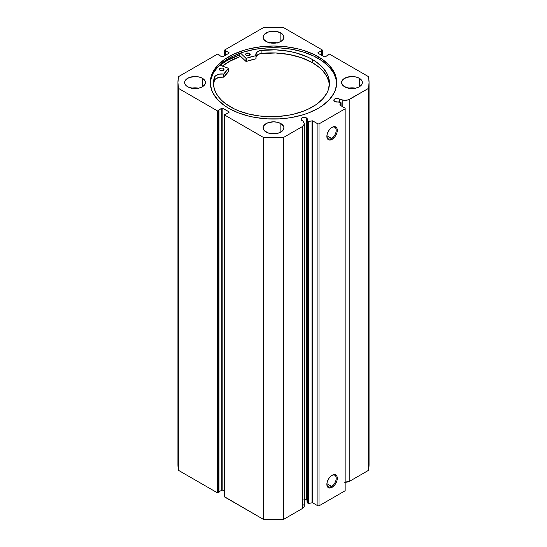 <?xml version="1.0" encoding="UTF-8"?>
<svg xmlns="http://www.w3.org/2000/svg" width="547" height="547" viewBox="0 0 547 547"><rect width="100%" height="100%" fill="white"/><g stroke="black" fill="none" stroke-linecap="round" stroke-linejoin="round"><path stroke-width="0.82" d="M306.976 500.293L306.409 499.849L306.409 117.892L303.558 117.393L301.547 118.166L301.076 119.533L302.84 120.832A3.159 1.826 180 0 1 301.944 120.47A3.159 1.826 180 0 1 301.014 119.178A3.159 1.826 180 0 1 302.97 117.496A3.159 1.826 180 0 1 306.409 117.892A3.159 1.826 180 0 1 307.339 119.178A3.159 1.826 180 0 1 307.038 119.95L307.852 121.243L307.852 503.199L307.038 501.907L307.852 503.199A0.773 0.444 180 0 0 308.036 503.363A0.773 0.444 0 0 0 308.843 503.466L308.036 503.363L308.036 121.407A0.773 0.444 180 0 0 308.843 121.509L308.843 503.466L308.843 121.509L312.002 120.846L312.002 502.802L308.843 503.466L312.002 502.802A0.773 0.444 0 0 1 312.809 502.905L312.809 120.949L312.809 502.905L312.002 502.802L312.002 120.846A0.773 0.444 180 0 1 312.809 120.949L317.91 123.895L317.91 505.852L312.809 502.905L317.91 505.852L319.004 505.852L319.004 123.895L319.004 505.852L317.91 505.852L317.91 123.895L319.004 123.895L345.157 108.791L345.157 490.748L319.004 505.852L345.157 490.748L345.157 108.162L340.056 105.215A0.773 0.444 180 0 1 339.878 104.75L341.027 102.925A0.773 0.444 180 0 0 340.569 102.357L338.326 101.886A3.159 1.826 180 0 1 334.757 101.523L340.822 102.446L341.027 102.925L339.926 105.12L345.157 108.162L345.157 108.791L319.004 123.895L317.91 123.895L312.638 120.873L308.036 121.407A0.773 0.444 180 0 1 307.852 121.243L307.852 503.199A0.773 0.444 0 0 0 308.036 503.363L308.036 121.407A0.773 0.444 180 0 1 307.852 121.243L307.038 119.95L307.284 118.863L306.409 117.892L306.409 499.849A3.159 1.826 0 0 0 303.92 499.315M339.229 98.945L339.229 102.077L339.229 98.945L338.75 98.713L335.236 98.713L333.834 100.231A3.159 1.826 180 0 1 335.783 98.549A3.159 1.826 180 0 1 339.229 98.945A3.159 1.826 180 0 1 339.858 99.458L339.229 98.945M334.757 101.523A3.159 1.826 180 0 1 333.834 100.231L334.757 101.523M331.537 486.386A6.598 3.808 120 0 0 336.2 478.454A6.598 3.808 120 0 0 331.803 475.459A6.598 3.808 -60 0 1 334.839 475.275A6.598 3.808 -60 0 1 335.851 480.567A6.598 3.808 -60 0 1 331.537 486.386L326.894 483.705L331.537 486.386A6.598 3.808 -60 0 1 328.234 486.714A6.598 3.808 -60 0 1 326.874 483.992A6.598 3.808 120 0 0 331.537 486.386L332.084 487.329L331.537 486.386M332.084 475.288A7.371 4.26 -60 0 1 337.294 478.297A7.371 4.26 -60 0 1 332.084 487.329L329.185 487.986L327.749 487.158L326.867 484.321L327.263 481.784L329.185 477.975L331.065 475.993L333.096 474.817L334.976 474.632L336.897 476.225L337.294 478.297L336.897 480.834L334.976 484.642L332.084 487.329A7.371 4.26 -60 0 1 326.867 484.321A7.371 4.26 -60 0 1 332.084 475.288L332.084 475.288M331.537 138.412A6.598 3.808 120 0 0 336.2 130.48A6.598 3.808 120 0 0 331.803 127.485A6.598 3.808 -60 0 1 334.839 127.301A6.598 3.808 -60 0 1 335.851 132.593A6.598 3.808 -60 0 1 331.537 138.412L326.894 135.731L331.537 138.412A6.598 3.808 -60 0 1 328.234 138.74A6.598 3.808 -60 0 1 326.874 136.018A6.598 3.808 120 0 0 331.537 138.412L332.084 139.355L331.537 138.412M332.084 127.314A7.371 4.26 -60 0 1 337.294 130.323A7.371 4.26 -60 0 1 332.084 139.355L329.185 140.011L327.749 139.177L326.867 136.347L327.263 133.81L329.185 130.001L331.065 128.019L333.096 126.842L334.976 126.658L336.897 128.251L337.294 130.323L336.897 132.859L334.976 136.668L332.084 139.355A7.371 4.26 -60 0 1 326.867 136.347A7.371 4.26 -60 0 1 332.084 127.314L331.537 127.629M318.21 56.71A63.233 36.505 180 0 1 336.733 82.522A63.233 36.505 180 0 1 297.698 116.251A63.233 36.505 180 0 1 228.79 108.34L238.369 112.88L249.302 116.251L255.141 117.461L267.305 118.856L279.695 118.856L285.835 118.33L291.859 117.461L303.305 114.72L308.631 112.88L318.21 108.34L322.381 105.68L329.267 99.732L334.012 93.12L335.516 89.646L336.733 82.522L335.516 75.397L334.012 71.924L329.267 65.312L322.381 59.363L313.616 54.303L303.305 50.324L297.698 48.792L285.835 46.714L273.5 46.016L261.165 46.714L249.302 48.792L243.695 50.324L233.384 54.303L224.619 59.363L217.733 65.312L212.988 71.924L211.484 75.397L210.267 82.522L211.484 89.646L212.988 93.12L217.733 99.732L224.619 105.68L228.79 108.34A63.233 36.505 180 0 1 210.267 82.522A63.233 36.505 180 0 1 249.302 48.792A63.233 36.505 180 0 1 318.21 56.71L318.21 58.406L318.21 56.71M336.72 83.37A63.233 36.505 0 0 0 318.21 58.406A63.233 36.505 0 0 0 249.986 50.331A63.233 36.505 0 0 0 210.28 83.37M198.493 88.183A10.407 6.003 0 0 0 191.559 88.183M202.383 78.276L202.383 86.768L205.234 83.698L205.234 81.353L202.383 78.276L199.012 76.977L195.026 76.518L189.248 77.53L186.377 79.185L184.824 81.353L184.626 82.522A10.407 6.003 180 0 1 191.047 76.977A10.407 6.003 180 0 1 202.383 78.276A10.407 6.003 180 0 1 205.433 82.522A10.407 6.003 180 0 1 199.012 88.074A10.407 6.003 180 0 1 187.669 86.768A10.407 6.003 180 0 1 184.626 82.522L184.824 83.698L186.377 85.858L189.248 87.52L195.026 88.532L199.012 88.074L202.383 86.768L202.383 78.276M276.967 42.878A10.407 6.003 0 0 0 270.033 42.878M280.857 32.97L280.857 41.463L283.114 39.514L283.907 37.217L283.702 36.047L282.149 33.88L277.479 31.664L271.469 31.323L267.722 32.225L263.886 34.919L263.093 37.217A10.407 6.003 180 0 1 269.521 31.664A10.407 6.003 180 0 1 280.857 32.97A10.407 6.003 180 0 1 283.907 37.217A10.407 6.003 180 0 1 277.479 42.769A10.407 6.003 180 0 1 266.143 41.463A10.407 6.003 180 0 1 263.093 37.217L263.886 39.514L267.722 42.215L273.5 43.227L277.479 42.769L280.857 41.463L280.857 32.97M276.967 133.489A10.407 6.003 0 0 0 270.033 133.489M280.857 123.581L280.857 132.073L283.114 130.124L283.907 127.827L283.702 126.658L280.857 123.581L277.479 122.282L273.5 121.824L267.722 122.836L263.886 125.53L263.093 127.827A10.407 6.003 180 0 1 269.521 122.282A10.407 6.003 180 0 1 280.857 123.581A10.407 6.003 180 0 1 283.907 127.827A10.407 6.003 180 0 1 277.479 133.379A10.407 6.003 180 0 1 266.143 132.073A10.407 6.003 180 0 1 263.093 127.827L263.886 130.124L267.722 132.825L273.5 133.837L277.479 133.379L280.857 132.073L280.857 123.581M355.441 88.183A10.407 6.003 0 0 0 348.507 88.183M359.331 78.276L359.331 86.768L362.176 83.698L362.176 81.353L359.331 78.276L355.953 76.977L351.974 76.518L346.189 77.53L342.36 80.224L341.567 82.522A10.407 6.003 180 0 1 347.988 76.977A10.407 6.003 180 0 1 359.331 78.276A10.407 6.003 180 0 1 362.374 82.522A10.407 6.003 180 0 1 355.953 88.074A10.407 6.003 180 0 1 344.617 86.768A10.407 6.003 180 0 1 341.567 82.522L342.36 84.819L346.189 87.52L351.974 88.532L355.953 88.074L359.331 86.768L359.331 78.276M303.92 504.498L304.159 506.645L302.368 508.532A6.66 3.843 0 0 0 304.317 505.811L304.317 123.861A6.66 3.843 180 0 0 303.92 122.542L302.84 120.832L304.303 123.608L303.496 125.707L302.368 126.576L283.654 137.386L263.346 137.386L224.4 114.897L224.236 114.412L224.838 114.015L225.487 114.391L228.926 112.409L228.926 111.779L222.273 108.128L218.294 110.241L218.95 110.617L218.513 110.87L217.426 110.87L178.479 88.382L177.939 82.522L178.479 76.662L217.426 54.174L218.513 54.174L218.95 54.426L218.294 54.803L222.273 56.915L228.926 53.264L228.926 52.635L225.487 50.652L224.4 50.775L224.4 50.146L263.346 27.665L283.654 27.665L322.6 50.146L322.764 50.632L322.162 51.028L321.513 50.652L318.074 52.635L318.074 53.264L324.727 56.915L328.706 54.803L328.05 54.426L328.487 54.174L329.574 54.174L368.521 76.662L369.061 82.522L368.521 88.382L348.302 99.841L344.665 100.306L339.858 99.458L339.858 102.207L339.858 99.458L342.819 100.087L342.819 106.815L342.819 100.087A6.66 3.843 180 0 0 349.806 99.192L368.521 88.382L368.521 470.338L349.806 481.148L344.665 482.263M307.038 500.368A3.159 1.826 0 0 0 306.409 499.849L304.173 499.308M304.317 123.861A6.66 3.843 180 0 1 302.368 126.576L302.368 508.532L283.654 519.335L283.654 137.386L302.368 126.576L302.368 508.532L283.654 519.335L263.346 519.335L224.174 496.539A0.773 0.444 0 0 0 224.4 496.854L224.4 114.897L263.346 137.386L263.346 519.335L224.4 496.854L224.4 114.897A0.773 0.444 180 0 1 224.4 114.268L225.487 114.391L228.926 112.409L228.926 111.779L228.926 112.409A0.773 0.444 180 0 0 228.926 111.779L222.82 108.258L222.82 490.215L221.733 490.215L218.95 491.815L221.733 490.215L221.733 108.258L221.733 490.215A0.773 0.444 0 0 1 222.82 490.215L222.82 108.258A0.773 0.444 180 0 0 221.733 108.258L218.294 110.241L218.95 110.617L218.95 492.573L217.426 492.826L178.479 470.338L177.939 464.478A95.561 55.172 0 0 0 178.479 470.338L178.479 88.382L217.426 110.87L217.426 492.826L178.479 470.338L178.479 88.382A95.561 55.172 180 0 1 177.939 82.522A95.561 55.172 180 0 1 178.479 76.662L217.426 54.174A0.773 0.444 180 0 1 218.513 54.174L218.95 55.185L218.95 54.426L218.294 54.803L221.733 56.785A0.773 0.444 180 0 0 222.82 56.785L228.926 53.264L228.926 52.635L228.926 53.264A0.773 0.444 180 0 0 228.926 52.635L225.487 50.652L225.487 55.247L225.487 50.652L224.838 51.028L224.838 55.623L224.838 51.028L224.4 50.775A0.773 0.444 180 0 1 224.4 50.146L263.346 27.665A95.561 55.172 180 0 1 283.654 27.665L322.6 50.146A0.773 0.444 180 0 1 322.6 50.775L322.6 55.876L322.6 50.775L322.162 51.028L322.162 55.623L322.162 51.028L321.513 50.652L321.513 55.247L321.513 50.652L318.074 52.635L318.074 53.264L318.074 52.635A0.773 0.444 180 0 0 318.074 53.264L324.18 56.785A0.773 0.444 180 0 0 325.267 56.785L328.706 54.803L328.05 54.426L328.05 55.185L328.487 54.174A0.773 0.444 180 0 1 329.574 54.174L368.521 76.662A95.561 55.172 180 0 1 369.061 82.522A95.561 55.172 180 0 1 368.521 88.382L368.521 470.338L349.806 481.148L349.806 99.192L349.806 481.148A6.66 3.843 0 0 1 345.157 482.269M224.174 490.994L222.82 490.215L224.174 490.994M369.061 464.478L368.521 470.338A95.561 55.172 0 0 0 369.061 464.478L369.061 82.522M355.953 88.299L351.974 87.841L347.988 88.299M277.479 133.605L273.5 133.147L269.521 133.605M277.479 42.994L273.5 42.536L269.521 42.994M199.012 88.299L195.026 87.841L191.047 88.299M218.95 492.573L218.513 492.826L218.513 110.87L218.95 110.617L218.95 492.573M224.4 55.876L224.4 50.775L224.4 55.876M217.426 110.87L217.426 492.826A0.773 0.444 0 0 0 218.513 492.826L218.513 110.87A0.773 0.444 180 0 1 217.426 110.87M336.426 80.641L334.012 73.626L329.267 67.014L322.381 61.059L313.616 55.999L303.305 52.027L291.859 49.285L279.695 47.89L273.5 47.712L267.305 47.89L255.141 49.285L243.695 52.027L233.384 55.999L224.619 61.059L217.733 67.014L212.988 73.626L210.574 80.641M239.258 55.056A65.893 38.044 0 0 0 220.12 65.25L226.909 60.655L239.258 55.056L239.258 53.531L239.258 55.056L245.986 61.442L245.986 58.297L240.495 53.08L245.986 58.297L245.986 61.442L239.258 55.056M222.383 66.064L228.79 61.743L240.639 56.368A63.233 36.505 180 0 0 222.383 66.064M283.654 137.386A95.561 55.172 180 0 1 263.346 137.386L263.346 519.335A95.561 55.172 0 0 0 283.654 519.335L283.654 137.386M341.027 102.925L341.027 105.776L341.027 102.925M307.038 119.95L307.038 501.907L307.038 119.95M222.417 66.078A63.192 36.485 180 0 1 240.659 56.382L230.294 60.929L222.123 66.31M228.584 71.445L228.564 68.286L219.655 65.086L228.584 68.396L223.86 74.016L219.169 74.173L215.58 75.773L214.369 77.394L214.369 80.539A57.989 33.476 0 0 0 213.549 84.799M220.058 70.296A2.311 1.333 180 0 1 219.388 69.353A2.311 1.333 180 0 1 220.824 68.122A2.311 1.333 180 0 1 223.347 68.416L223.347 70.296L223.347 68.416L222.595 68.122L220.427 68.238L219.429 69.606L220.407 70.46L222.574 70.59L223.969 69.619L223.347 68.416A2.311 1.333 180 0 1 224.01 69.353A2.311 1.333 180 0 1 222.581 70.59A2.311 1.333 180 0 1 220.058 70.296M246.287 55.302A2.311 1.333 180 0 1 245.617 54.358A2.311 1.333 180 0 1 247.046 53.127A2.311 1.333 180 0 1 249.569 53.421L249.569 55.302L250.198 54.105L248.823 53.127L246.3 53.408L245.658 54.611L246.635 55.466L248.803 55.596L249.555 55.309L249.569 53.421A2.311 1.333 180 0 1 250.239 54.358A2.311 1.333 180 0 1 248.81 55.596A2.311 1.333 180 0 1 246.287 55.302M230.266 106.781A57.989 33.476 180 0 1 213.487 83.226A57.989 33.476 180 0 1 214.369 77.394L213.576 81.366L213.603 85.359L214.458 89.325L216.12 93.209L218.574 96.942L221.781 100.484L225.699 103.78L234.465 109.003L239.018 110.973L249.022 114.097L259.88 116.032L276.871 116.559L288.037 115.308L293.397 114.22L303.448 111.15L308.036 109.209L316.118 104.593L322.477 99.151L326.88 93.099L328.289 89.92L329.458 83.39L328.398 76.853L327.044 73.667L322.744 67.589L316.474 62.119L312.672 59.671A57.989 33.476 180 0 1 329.458 83.226A57.989 33.476 180 0 1 293.534 114.186A57.989 33.476 180 0 1 230.266 106.781M329.39 84.799A57.989 33.476 -0 0 0 312.672 62.816L312.672 59.671L312.672 62.816A57.989 33.476 -0 0 0 261.924 53.353L261.924 50.208A57.989 33.476 180 0 1 312.672 59.671L307.517 57.004L295.742 52.827L289.295 51.37L275.729 49.839L260.454 50.468L257.938 51.459L256.297 52.95L255.989 55.65L246.198 58.324A52.792 30.482 180 0 1 255.934 55.671L255.934 58.816L246.198 61.469L246.198 58.324L246.198 61.469A52.792 30.482 -0 0 1 255.934 58.816L256.037 55.582L256.037 58.741M228.612 68.348L228.584 71.541A52.792 30.482 -0 0 0 223.887 77.141L223.887 73.989A52.792 30.482 180 0 1 228.584 68.396L228.584 71.541L223.887 77.141L219.169 77.318L215.58 78.925L214.369 80.539L213.576 84.511M329.205 83.253L327.044 76.812L322.744 70.734L319.838 67.91L312.672 62.816L301.848 57.859L289.295 54.515L275.729 52.984L260.454 53.613L257.938 54.604L255.9 56.95M256.037 56.567A7.569 4.369 0 0 1 261.924 53.353L261.924 50.208A7.569 4.369 180 0 0 255.805 54.495L255.805 54.495A7.569 4.369 180 0 0 256.037 55.562L256.037 58.707M214.376 77.394L214.369 80.539L214.376 77.394A7.569 4.369 180 0 1 223.709 74.05L223.709 77.195A7.569 4.369 -0 0 0 214.376 80.539L214.376 77.394M223.709 74.05L223.709 77.195L223.709 74.05M322.826 56.006L322.826 50.461M224.174 496.539L224.174 114.583M177.939 464.478L177.939 82.522M341.075 102.774L341.075 105.803"/></g></svg>
